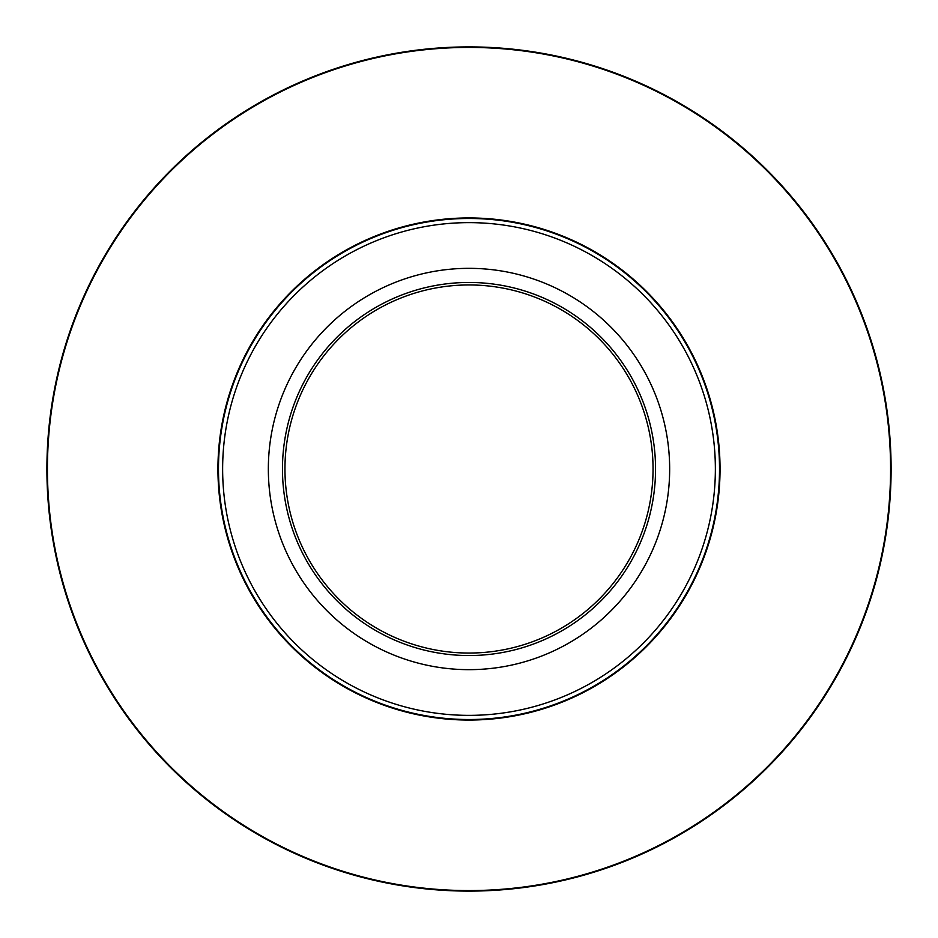 <?xml version="1.0" encoding="UTF-8"?>
<svg xmlns="http://www.w3.org/2000/svg" width="938" height="938" viewBox="0 0 938 938"><rect width="100%" height="100%" fill="white"/><g stroke="black" fill="none" stroke-linecap="round" stroke-linejoin="round"><path stroke-width="1.41" d="M669.662 469A200.662 200.662 0 0 1 368.669 642.776A200.662 200.662 0 0 1 368.669 295.224A200.662 200.662 0 0 1 669.662 469M282.467 469A186.533 186.533 0 0 1 562.272 307.453A186.533 186.533 0 0 1 562.272 630.547A186.533 186.533 0 0 1 282.467 469M653.047 469A184.047 184.047 0 0 0 469 284.953A184.047 184.047 0 0 0 284.953 469A184.047 184.047 0 0 0 469 653.047A184.047 184.047 0 0 0 653.047 469M719.516 469A250.516 250.516 0 0 1 469 719.516A250.516 250.516 0 0 1 218.484 469A250.516 250.516 0 0 1 469 218.484A250.516 250.516 0 0 1 719.516 469A250.516 250.516 0 0 0 343.742 252.041A250.516 250.516 0 0 0 343.742 685.959A250.516 250.516 0 0 0 719.516 469A250.516 250.516 0 0 0 343.742 252.041A250.516 250.516 0 0 0 343.742 685.959A250.516 250.516 0 0 0 719.516 469A250.516 250.516 0 0 1 469 719.516A250.516 250.516 0 0 1 218.484 469A250.516 250.516 0 0 1 469 218.484A250.516 250.516 0 0 1 719.516 469M46.9 469A422.1 422.1 0 0 1 680.05 103.45A422.1 422.1 0 0 1 680.05 834.55A422.1 422.1 0 0 1 46.9 469A422.1 422.1 0 0 1 680.05 103.45A422.1 422.1 0 0 1 680.05 834.55A422.1 422.1 0 0 1 46.9 469M720.044 469A251.044 251.044 0 0 1 343.472 686.417A251.044 251.044 0 0 1 343.472 251.583A251.044 251.044 0 0 1 720.044 469M890.572 469A421.572 421.572 0 0 0 469 47.428A421.572 421.572 0 0 0 47.428 469A421.572 421.572 0 0 0 469 890.572A421.572 421.572 0 0 0 890.572 469M222.634 469A246.366 246.366 0 0 0 469 715.366A246.366 246.366 0 0 0 715.366 469A246.366 246.366 0 0 0 469 222.634A246.366 246.366 0 0 0 222.634 469"/></g></svg>
